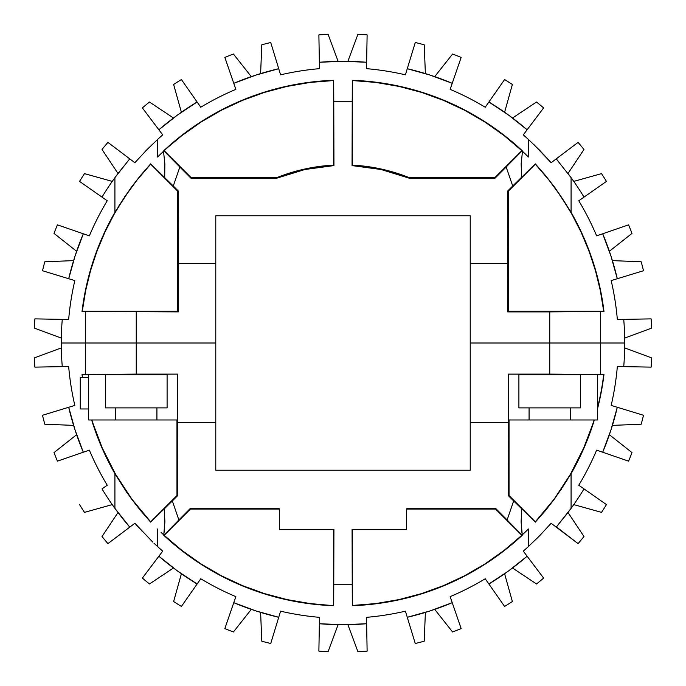<?xml version="1.0" encoding="UTF-8"?>
<svg xmlns="http://www.w3.org/2000/svg" width="686" height="686" viewBox="0 0 686 686"><rect width="100%" height="100%" fill="white"/><g stroke="black" fill="none" stroke-linecap="round" stroke-linejoin="round"><path stroke-width="1.03" d="M561.448 489.118L561.002 489.77M594.085 419.978A262.618 262.618 0 0 1 535.329 521.832L545.31 510.727L554.88 498.448L571.086 473.683L571.086 508.352L556.217 527.122L551.124 523.281L539.513 535.869L528.409 546.562L528.409 528.992L522.26 534.926L521.128 522.235L521.797 508.969L521.257 508.317L535.329 521.832L509.038 495.541L508.48 495.772L509.038 495.541L509.038 419.978L509.038 495.541L535.329 521.832L554.245 499.022L570.478 474.232L583.82 447.769L594.35 419.978L584.215 447.478L571.078 473.692L571.086 508.352A281.714 281.714 0 0 0 584 488.886L578.77 485.225A275.343 275.343 0 0 0 596.64 450.145L602.685 452.22L610.926 430.053L617.289 407.27L611.175 405.409A275.343 275.343 0 0 0 617.34 366.521L623.728 366.633A281.714 281.714 0 0 0 624.714 343L470.227 343L470.227 470.227L215.773 470.227L215.773 422.516L177.657 422.516L177.52 495.772L172.34 500.926L178.866 519.945L190.245 508.515L278.602 508.515L279.382 508.823L279.382 529.395L333.919 529.395L333.705 584.738L352.295 584.738L352.081 529.395L406.618 529.395L406.618 508.823L407.398 508.515L495.755 508.515L507.134 519.945L513.66 500.926L508.48 495.772L508.343 422.516L470.227 422.516L508.343 422.516L508.343 374.11L549.752 374.11L549.752 343L470.227 343L470.227 470.227L215.773 470.227L215.773 343L136.248 343L136.248 374.11L177.657 374.11L177.52 495.772L176.962 495.541L176.962 419.978L176.962 495.541L177.52 495.772L164.203 508.969L164.743 508.317L164.203 508.969L164.872 522.217L163.74 534.926A262.618 262.618 0 0 0 163.911 535.089L161.107 532.43M566.996 480.509L566.456 481.392M567.716 512.905L556.217 527.122L578.092 543.621A309.06 309.06 0 0 0 583.975 536.521A309.06 309.06 0 0 1 578.092 543.621L556.415 526.899M152.884 542.172L134.876 523.281L129.783 527.122L114.914 508.352L114.914 473.683L101.785 447.478L91.65 419.978L102.18 447.769L115.522 474.232L131.755 499.022L150.671 521.832L176.962 495.541L150.671 522.123L140.656 510.676L131.12 498.456L114.914 473.683A262.875 262.875 0 0 1 91.65 419.978L101.785 447.478L114.914 473.683L126.644 492.179L140.656 510.676L150.671 522.123L164.829 508.292M136.248 524.85L139.009 527.937M141.23 530.355L141.702 530.87M521.171 508.292L513.66 500.926L507.134 519.945L521.832 535.329A262.618 262.618 0 0 1 352.544 605.446L352.544 529.395L352.544 605.446L375.851 603.56L398.909 599.598L421.513 593.613L443.499 585.63L464.688 575.726L484.916 563.978L504.013 550.472L521.832 535.329L495.541 509.038L495.755 508.515L522.192 535.329L504.313 550.549L485.156 564.115L464.859 575.914L443.593 585.861L421.53 593.87L398.832 599.873L375.696 603.834L352.295 605.704L352.081 529.395L406.618 529.395L406.618 509.372A178.12 178.12 0 0 0 407.493 509.038L407.398 508.515L406.618 508.823M279.382 509.372A178.12 178.12 0 0 1 278.507 509.038A178.12 178.12 0 0 0 279.382 509.372L278.602 508.515L278.507 509.038L190.459 509.038L164.168 535.329A262.618 262.618 0 0 0 333.456 605.446L333.456 529.395L333.705 605.704L310.304 603.834L287.168 599.873L264.47 593.87L242.407 585.861L221.141 575.914L200.844 564.115L181.687 550.549L163.808 535.329L190.245 508.515L190.459 509.038L164.168 535.329L181.987 550.472L201.084 563.978L221.312 575.726L242.501 585.63L264.487 593.613L287.091 599.598L310.149 603.56L333.705 605.704A262.875 262.875 0 0 1 163.808 535.329L178.866 519.945L172.34 500.926L164.203 508.969L164.88 521.454M406.618 509.372A178.12 178.12 0 0 0 407.493 509.038L495.541 509.038L407.493 509.038L407.398 508.515L495.755 508.515L495.541 509.038L522.192 535.329A262.875 262.875 0 0 1 352.295 605.704L352.295 584.738L333.705 584.738L333.705 605.704L333.919 529.395L279.382 529.395L279.382 508.823M88.537 374.805L82.028 374.556A262.875 262.875 0 0 0 82.414 377.609A262.875 262.875 0 0 1 82.028 374.556L88.537 374.805L82.311 374.805A262.618 262.618 0 0 0 82.672 377.609A262.618 262.618 0 0 1 82.311 374.805L85.356 374.556L85.356 343L61.286 343A281.714 281.714 0 0 0 62.272 366.633L68.66 366.521A275.343 275.343 0 0 0 74.825 405.409L68.711 407.27L75.074 430.053L83.315 452.22L89.36 450.145A275.343 275.343 0 0 0 107.23 485.225L102 488.886A281.714 281.714 0 0 0 114.914 508.352L114.914 473.683L114.914 508.352A281.714 281.714 0 0 1 102 488.886L107.23 485.225A275.343 275.343 0 0 1 89.36 450.145L57.418 461.155A309.06 309.06 0 0 1 54.023 452.589A309.06 309.06 0 0 0 57.418 461.155L83.315 452.22A281.714 281.714 0 0 1 68.711 407.27L74.825 405.409A275.343 275.343 0 0 1 68.66 366.521L34.883 367.121A309.06 309.06 0 0 1 34.3 357.921A309.06 309.06 0 0 0 34.883 367.121L62.272 366.633A281.714 281.714 0 0 1 61.286 343A281.714 281.714 0 0 0 62.272 366.633L68.66 366.521A275.343 275.343 0 0 0 74.825 405.409L42.506 415.27L68.711 407.27L75.074 430.053L83.315 452.22L89.36 450.145A275.343 275.343 0 0 0 107.23 485.225L102 488.886A281.714 281.714 0 0 0 114.914 508.352L118.241 512.845L114.914 508.352M98.287 374.307L105.395 374.239L105.395 407.887L115.574 407.887L105.395 407.887L105.395 374.239L88.537 374.556L88.537 419.978L115.574 419.978L115.574 407.887L105.395 407.887L105.395 374.239L88.537 374.556L88.537 419.978L115.574 419.978L115.574 407.887L167.101 407.887L167.101 374.144L177.657 374.11L167.101 374.144L167.101 407.887L156.923 407.887L156.923 419.978L156.923 407.887M156.923 419.978L177.631 419.978L177.631 374.144L177.631 419.978L115.574 419.978L115.574 407.887M91.915 419.978A262.618 262.618 0 0 0 150.671 521.832L154.367 518.453M521.257 508.317L508.48 495.772L508.343 374.11L508.369 419.978L508.343 374.11L603.972 374.556A262.875 262.875 0 0 1 597.463 408.959A262.875 262.875 0 0 0 603.972 374.556L597.463 374.805L603.972 374.556L600.644 374.556L600.644 343L600.644 374.556L549.752 374.11L549.752 311.89L507.709 311.89L507.846 190.862L512.725 186L506.174 167.024L495.12 178.12L409.01 178.12L395.196 173.232L381.107 169.511L352.055 165.592L352.295 101.262L333.705 101.262L333.945 165.592L304.893 169.511L290.804 173.232L276.99 178.12L190.88 178.12L179.826 167.024L173.275 186L178.154 190.862L178.291 263.484L215.773 263.484L215.773 215.773L470.227 215.773L470.227 263.484L507.709 263.484L470.227 263.484L470.227 343L624.714 343L600.644 343L600.644 311.444L600.644 343L624.714 343A281.714 281.714 0 0 1 623.728 366.633L617.34 366.521A275.343 275.343 0 0 1 611.175 405.409L643.494 415.27A309.06 309.06 0 0 1 641.204 424.205A309.06 309.06 0 0 0 643.494 415.27L617.289 407.27A281.714 281.714 0 0 1 602.685 452.22L596.64 450.145A275.343 275.343 0 0 1 578.77 485.225L606.45 504.596A309.06 309.06 0 0 1 601.511 512.373A309.06 309.06 0 0 0 606.45 504.596L584 488.886A281.714 281.714 0 0 1 571.086 508.352L567.742 512.862A281.714 281.714 0 0 0 567.759 512.845M597.463 407.956A262.618 262.618 0 0 0 603.689 374.805A262.618 262.618 0 0 1 597.463 407.956M612.401 425.389L641.204 424.205L612.401 425.389L610.926 430.053M594.35 419.978A262.875 262.875 0 0 1 571.086 473.683L584.215 447.478M167.101 374.728L105.395 374.728M82.414 377.609A262.875 262.875 0 0 1 82.028 374.556L177.657 374.11L177.657 422.516L215.773 422.516L215.773 343L85.356 343L85.356 374.556L136.248 374.11L136.248 343L61.286 343L85.356 343L85.356 374.556L136.248 374.11L136.248 343L61.286 343A281.714 281.714 0 0 1 62.272 319.367A281.714 281.714 0 0 0 61.286 343L85.356 343L85.356 311.444L82.311 311.195L177.597 311.195L178.291 311.89L82.028 311.444L86.487 285.548L93.502 260.234L103.011 235.744L114.948 212.257M580.605 374.239L593.038 374.385L580.605 374.239L580.605 407.887L570.426 407.887L570.426 419.978L597.463 419.978L597.463 374.556L580.605 374.239L580.605 407.887L570.426 407.887L570.426 419.978L597.463 419.978L597.463 374.556L593.038 374.385L596.34 374.47M580.605 374.728L518.899 374.728L580.605 374.728M518.899 374.144L508.369 374.144L518.899 374.144L518.899 407.887L529.077 407.887L529.077 419.978L508.369 419.978L529.077 419.978L529.077 407.887L518.899 407.887L518.899 374.144M556.217 527.122L551.124 523.281L539.513 535.869L528.409 546.562A275.343 275.343 0 0 1 523.281 551.124L527.122 556.217A281.714 281.714 0 0 1 488.886 584L504.596 606.45A309.06 309.06 0 0 0 512.373 601.511A309.06 309.06 0 0 1 504.596 606.45L485.225 578.77A275.343 275.343 0 0 1 450.145 596.64L452.22 602.685A281.714 281.714 0 0 1 407.27 617.289L415.27 643.494A309.06 309.06 0 0 0 424.205 641.204A309.06 309.06 0 0 1 415.27 643.494L405.409 611.175A275.343 275.343 0 0 1 366.521 617.34L366.633 623.728A281.714 281.714 0 0 1 319.367 623.728L318.879 651.117A309.06 309.06 0 0 0 328.08 651.7A309.06 309.06 0 0 1 318.879 651.117L319.479 617.34A275.343 275.343 0 0 1 280.591 611.175L278.73 617.289A281.714 281.714 0 0 1 233.78 602.685L224.845 628.582A309.06 309.06 0 0 0 233.411 631.978A309.06 309.06 0 0 1 224.845 628.582L235.855 596.64A275.343 275.343 0 0 1 200.775 578.77L197.114 584A281.714 281.714 0 0 1 158.878 556.217L142.379 578.092A309.06 309.06 0 0 0 149.479 583.975A309.06 309.06 0 0 1 142.379 578.092L162.719 551.124A275.343 275.343 0 0 1 157.591 546.562L157.591 528.992L157.591 546.562A275.343 275.343 0 0 0 162.719 551.124L158.878 556.217L177.408 570.915L197.114 584L200.775 578.77A275.343 275.343 0 0 0 235.855 596.64L233.78 602.685L255.947 610.926L278.73 617.289L280.591 611.175A275.343 275.343 0 0 0 319.479 617.34L319.367 623.728L343 624.714L366.633 623.728L366.521 617.34A275.343 275.343 0 0 0 405.409 611.175L407.27 617.289L430.053 610.926L452.22 602.685L450.145 596.64A275.343 275.343 0 0 0 485.225 578.77L488.886 584L508.592 570.915L527.122 556.217L523.281 551.124A275.343 275.343 0 0 0 528.409 546.562L528.409 528.992L524.464 532.842M161.759 533.056L161.167 532.49M521.797 508.969L521.12 521.454M163.945 509.055L157.626 515.237M571.086 473.683L554.88 498.448L545.31 510.727L535.329 522.123L522.055 509.055M160.344 512.562L162.471 510.478M375.696 603.834L398.832 599.873M421.53 593.87L443.593 585.861L464.859 575.914M434.701 609.374L452.589 631.978A309.06 309.06 0 0 0 461.155 628.582L452.22 602.685L461.155 628.582A309.06 309.06 0 0 1 452.589 631.978L434.701 609.374L430.053 610.926M242.407 585.861L264.47 593.87L287.168 599.873L310.304 603.834L333.705 605.704M152.258 541.571L134.876 523.281L107.908 543.621A309.06 309.06 0 0 1 102.025 536.521A309.06 309.06 0 0 0 107.908 543.621L129.783 527.122L125.718 522.32A281.714 281.714 0 0 1 121.851 517.518L118.232 512.836M154.007 543.235L157.591 546.562M61.328 347.896L34.3 357.921L61.328 347.896M76.626 434.701L54.023 452.589L76.626 434.701M118.001 512.528L102.025 536.521L118.001 512.528M181.396 573.762L173.627 601.511A309.06 309.06 0 0 0 181.404 606.45A309.06 309.06 0 0 1 173.627 601.511L181.396 573.762M197.114 584L181.404 606.45L197.114 584M260.611 612.401L261.795 641.204A309.06 309.06 0 0 0 270.73 643.494A309.06 309.06 0 0 1 261.795 641.204L260.611 612.401M278.73 617.289L270.73 643.494L278.73 617.289M347.896 624.672L357.921 651.7A309.06 309.06 0 0 0 367.121 651.117A309.06 309.06 0 0 1 357.921 651.7L347.896 624.672M366.633 623.728L367.121 651.117L366.633 623.728M512.528 567.999L536.521 583.975A309.06 309.06 0 0 0 543.621 578.092A309.06 309.06 0 0 1 536.521 583.975L512.528 567.999A281.714 281.714 0 0 1 488.886 584M527.122 556.217L543.621 578.092L527.122 556.217M573.762 504.604L601.511 512.373L573.762 504.604M651.7 357.921A309.06 309.06 0 0 1 651.117 367.121L623.728 366.633L651.117 367.121A309.06 309.06 0 0 0 651.7 357.921L624.672 347.896L651.7 357.921M631.978 452.589A309.06 309.06 0 0 1 628.582 461.155L602.685 452.22L628.582 461.155A309.06 309.06 0 0 0 631.978 452.589L609.374 434.701L631.978 452.589M583.975 536.521L567.999 512.528L583.975 536.521M512.373 601.511L504.604 573.762L512.373 601.511M424.205 641.204L425.389 612.401L424.205 641.204M328.08 651.7L338.104 624.672L328.08 651.7M233.411 631.978L251.299 609.374L233.411 631.978M149.479 583.975L173.472 567.999L149.479 583.975M84.489 512.373A309.06 309.06 0 0 1 79.55 504.596A309.06 309.06 0 0 0 84.489 512.373L112.238 504.604L84.489 512.373M44.796 424.205A309.06 309.06 0 0 1 42.506 415.27A309.06 309.06 0 0 0 44.796 424.205L73.599 425.389L44.796 424.205M556.26 527.08L558.267 524.73M125.718 522.32L121.851 517.518M127.733 524.721L129.208 526.462M127.733 524.73L129.783 527.122M531.633 518.453L528.374 515.237M278.602 508.515L278.507 509.038L190.459 509.038L190.245 508.515L278.602 508.515M522.26 534.926L521.411 528.674M164.589 528.683L163.74 534.926M568.848 407.887L530.647 407.887M529.077 407.887L570.426 407.887M570.426 419.978L529.077 419.978M568.848 419.978L530.647 419.978M117.152 407.887L155.353 407.887M117.152 419.978L155.353 419.978M80.271 408.959L80.271 377.609L88.537 377.609L80.271 377.609L80.271 408.959L88.537 408.959L80.271 408.959M89.66 374.47L88.537 374.556L88.537 419.978L115.574 419.978M524.876 153.544L528.409 157.008L528.409 139.438L539.522 150.148L551.124 162.719L556.217 158.878L571.086 177.648L571.086 212.317L582.989 235.744L592.498 260.234L599.513 285.548L603.972 311.444L549.752 311.89L549.752 343L470.227 343L470.227 215.773L215.773 215.773L215.773 343L85.356 343L136.248 343L136.248 311.89L136.248 343L215.773 343L215.773 263.484L178.291 263.484L178.291 311.89L85.356 311.444L85.356 374.556L82.028 374.556L167.101 374.144M136.248 374.239L153.741 374.393L136.248 374.239M105.395 374.239L88.537 374.556M124.552 196.882L124.998 196.23M119.004 205.491L119.544 204.608M86.487 285.548L82.028 311.444A262.875 262.875 0 0 1 114.914 212.317L114.914 177.648L118.266 173.121A281.714 281.714 0 0 0 118.001 173.472L102.025 149.479L118.001 173.472A281.714 281.714 0 0 1 118.266 173.121L129.783 158.878L107.908 142.379A309.06 309.06 0 0 0 102.025 149.479A309.06 309.06 0 0 1 107.908 142.379L134.876 162.719L146.478 150.14L157.591 139.438L157.591 157.008L163.517 151.28L164.854 163.894L164.7 177.64L150.671 163.877L140.69 175.273L131.12 187.552L114.914 212.317L114.914 177.648L128.865 159.941M549.752 161.15L546.982 158.054M544.787 155.653L544.315 155.156M528.392 156.983L525.064 153.733M533.734 144.42L551.124 162.719L556.217 158.878L571.086 177.648A281.714 281.714 0 0 1 584 197.114L606.45 181.404A309.06 309.06 0 0 0 601.511 173.627A309.06 309.06 0 0 1 606.45 181.404L578.77 200.775A275.343 275.343 0 0 1 596.64 235.855L602.685 233.78A281.714 281.714 0 0 1 617.289 278.73L643.494 270.73A309.06 309.06 0 0 0 641.204 261.795A309.06 309.06 0 0 1 643.494 270.73L611.175 280.591A275.343 275.343 0 0 1 617.34 319.479L623.728 319.367A281.714 281.714 0 0 1 624.714 343A281.714 281.714 0 0 0 623.728 319.367L617.34 319.479A275.343 275.343 0 0 0 611.175 280.591L617.289 278.73L610.926 255.947L602.685 233.78L596.64 235.855A275.343 275.343 0 0 0 578.77 200.775L584 197.114A281.714 281.714 0 0 0 571.086 177.648L571.086 212.317A262.875 262.875 0 0 1 603.972 311.444L507.709 311.89L508.403 311.195L603.972 311.444L599.513 285.548M164.7 177.64L178.154 190.862L177.597 191.094L150.671 163.877L173.275 186L179.826 167.024L163.92 150.903L163.517 151.28L164.168 150.671L191.094 177.597L190.88 178.12L163.808 150.671L181.687 135.451L200.844 121.885L221.141 110.086L242.407 100.139L264.47 92.13L287.168 86.127L310.304 82.166L333.705 80.296L333.705 101.262L352.295 101.262L352.295 80.296L375.696 82.166L398.832 86.127L421.53 92.13L443.593 100.139L464.859 110.086L485.156 121.885L504.313 135.451L522.483 151.28A262.618 262.618 0 0 0 522.08 150.903L495.12 178.12L494.906 177.597L521.832 150.671L506.174 167.024L512.725 186L521.686 177.151L521.146 163.86L522.483 151.28L528.409 157.008L528.409 139.438A275.343 275.343 0 0 0 523.281 134.876L527.122 129.783L508.592 115.085L488.886 102L485.225 107.23A275.343 275.343 0 0 0 450.145 89.36L452.22 83.315L430.053 75.074L407.27 68.711L405.409 74.825A275.343 275.343 0 0 0 366.521 68.66L366.633 62.272L343 61.286L319.367 62.272L319.479 68.66A275.343 275.343 0 0 0 280.591 74.825L278.73 68.711L255.947 75.074L233.78 83.315L235.855 89.36A275.343 275.343 0 0 0 200.775 107.23L197.114 102L177.408 115.085L158.878 129.783L162.719 134.876A275.343 275.343 0 0 0 157.591 139.438L157.591 157.008L161.244 153.441M522.063 150.886A262.618 262.618 0 0 0 522.012 150.843A262.618 262.618 0 0 1 522.483 151.28L522.08 150.903M521.3 177.64L535.329 163.877L545.344 175.324L554.88 187.544L571.086 212.317L554.88 187.544L545.344 175.324L535.329 163.877L521.146 177.743L521.686 177.151L521.146 163.86L522.483 151.28M603.972 311.444L603.689 311.195A262.618 262.618 0 0 0 535.329 164.168L508.403 191.094L507.846 190.862L521.686 177.151M287.091 86.402L264.487 92.387L242.501 100.37L221.312 110.275L201.084 122.022L181.987 135.528L163.808 150.671A262.875 262.875 0 0 1 333.705 80.296L333.945 165.592L333.456 165.129A178.12 178.12 0 0 0 276.887 177.597L276.99 178.12L304.927 169.502L333.945 165.592L333.456 165.129L333.456 80.554A262.618 262.618 0 0 0 164.168 150.671L191.094 177.597L276.887 177.597L276.99 178.12L190.88 178.12L191.094 177.597L276.887 177.597L304.661 169.048L333.456 165.129L333.456 80.554L310.149 82.44L287.014 86.419M93.502 260.234L103.011 235.744L114.914 212.317L131.12 187.552L140.69 175.273L150.671 164.168A262.618 262.618 0 0 0 82.311 311.195L82.028 311.444M525.768 173.335L523.641 175.41M310.304 82.166L287.168 86.127M264.47 92.13L242.407 100.139L221.141 110.086M129.783 158.878L134.876 162.719L146.478 150.14L157.591 139.438A275.343 275.343 0 0 1 162.719 134.876L158.878 129.783A281.714 281.714 0 0 1 197.114 102L181.404 79.55A309.06 309.06 0 0 0 173.627 84.489A309.06 309.06 0 0 1 181.404 79.55L200.775 107.23A275.343 275.343 0 0 1 235.855 89.36L224.845 57.418A309.06 309.06 0 0 1 233.411 54.023L251.299 76.626L255.947 75.074M443.593 100.139L421.53 92.13L398.832 86.127L375.696 82.166L352.295 80.296A262.875 262.875 0 0 1 522.192 150.671L521.832 150.671A262.618 262.618 0 0 0 352.544 80.554L352.544 165.129L381.339 169.048L409.113 177.597A178.12 178.12 0 0 0 352.544 165.129L352.055 165.592L381.056 169.502M114.914 177.648A281.714 281.714 0 0 0 102 197.114L107.23 200.775A275.343 275.343 0 0 0 89.36 235.855L83.315 233.78L75.074 255.947L68.711 278.73L74.825 280.591A275.343 275.343 0 0 0 68.66 319.479L62.272 319.367L68.66 319.479A275.343 275.343 0 0 1 74.825 280.591L42.506 270.73A309.06 309.06 0 0 1 44.796 261.795A309.06 309.06 0 0 0 42.506 270.73L68.711 278.73A281.714 281.714 0 0 1 83.315 233.78L89.36 235.855A275.343 275.343 0 0 1 107.23 200.775L79.55 181.404A309.06 309.06 0 0 1 84.489 173.627A309.06 309.06 0 0 0 79.55 181.404L102 197.114A281.714 281.714 0 0 1 114.914 177.648M73.599 260.611L44.796 261.795L73.599 260.611L75.074 255.947M251.299 76.626L233.411 54.023A309.06 309.06 0 0 0 224.845 57.418L233.78 83.315A281.714 281.714 0 0 1 278.73 68.711L270.73 42.506A309.06 309.06 0 0 0 261.795 44.796A309.06 309.06 0 0 1 270.73 42.506L280.591 74.825A275.343 275.343 0 0 1 319.479 68.66L319.367 62.272A281.714 281.714 0 0 1 366.633 62.272L367.121 34.883A309.06 309.06 0 0 0 357.921 34.3A309.06 309.06 0 0 1 367.121 34.883L366.521 68.66A275.343 275.343 0 0 1 405.409 74.825L407.27 68.711A281.714 281.714 0 0 1 452.22 83.315L461.155 57.418A309.06 309.06 0 0 0 452.589 54.023A309.06 309.06 0 0 1 461.155 57.418L450.145 89.36A275.343 275.343 0 0 1 485.225 107.23L488.886 102A281.714 281.714 0 0 1 527.122 129.783L543.621 107.908A309.06 309.06 0 0 0 536.521 102.025A309.06 309.06 0 0 1 543.621 107.908L523.281 134.876A275.343 275.343 0 0 1 528.409 139.438M624.672 338.104L651.7 328.08A309.06 309.06 0 0 0 651.117 318.879A309.06 309.06 0 0 1 651.7 328.08L624.672 338.104M623.728 319.367L651.117 318.879L623.728 319.367M609.374 251.299L631.978 233.411A309.06 309.06 0 0 0 628.582 224.845A309.06 309.06 0 0 1 631.978 233.411L609.374 251.299M602.685 233.78L628.582 224.845L602.685 233.78M567.999 173.472L583.975 149.479A309.06 309.06 0 0 0 578.092 142.379A309.06 309.06 0 0 1 583.975 149.479L567.999 173.472A281.714 281.714 0 0 0 567.759 173.155M556.217 158.878L578.092 142.379L556.217 158.878L558.284 161.296L556.62 159.341M504.604 112.238L512.373 84.489A309.06 309.06 0 0 0 504.596 79.55A309.06 309.06 0 0 1 512.373 84.489L504.604 112.238M488.886 102L504.596 79.55L488.886 102M425.389 73.599L424.205 44.796A309.06 309.06 0 0 0 415.27 42.506A309.06 309.06 0 0 1 424.205 44.796L425.389 73.599M407.27 68.711L415.27 42.506L407.27 68.711M338.104 61.328L328.08 34.3A309.06 309.06 0 0 0 318.879 34.883A309.06 309.06 0 0 1 328.08 34.3L338.104 61.328M319.367 62.272L318.879 34.883L319.367 62.272M173.472 118.001L149.479 102.025A309.06 309.06 0 0 0 142.379 107.908A309.06 309.06 0 0 1 149.479 102.025L173.472 118.001A281.714 281.714 0 0 1 197.114 102M158.878 129.783L142.379 107.908L158.878 129.783M112.238 181.396L84.489 173.627L112.238 181.396M34.3 328.08A309.06 309.06 0 0 1 34.883 318.879L62.272 319.367L34.883 318.879A309.06 309.06 0 0 0 34.3 328.08L61.328 338.104L34.3 328.08M54.023 233.411A309.06 309.06 0 0 1 57.418 224.845L83.315 233.78L57.418 224.845A309.06 309.06 0 0 0 54.023 233.411L76.626 251.299L54.023 233.411M173.627 84.489L181.396 112.238L173.627 84.489M261.795 44.796L260.611 73.599L261.795 44.796M357.921 34.3L347.896 61.328L357.921 34.3M452.589 54.023L434.701 76.626L452.589 54.023M536.521 102.025L512.528 118.001L536.521 102.025M601.511 173.627L573.762 181.396L601.511 173.627M641.204 261.795L612.401 260.611L641.204 261.795M129.097 159.666L127.716 161.296M571.086 177.648L567.734 173.121M333.713 101.82L333.705 101.262M114.27 213.946L104.864 232.271L96.915 251.273L90.483 270.85L85.604 290.855L82.311 311.195L177.597 311.195L177.597 191.094L178.154 190.862L178.291 311.89L177.597 311.195L177.597 191.094L150.671 164.168L137.251 179.792L125.092 196.419L114.219 214.049M381.107 169.511L409.01 178.12L409.113 177.597L494.906 177.597L495.12 178.12L409.01 178.12L409.113 177.597L494.906 177.597L521.832 150.671L504.013 135.528L484.916 122.022L464.688 110.275L443.499 100.37L421.513 92.387L398.823 86.385M595.517 270.85L589.085 251.273L581.136 232.271L571.73 213.946L560.908 196.419L548.749 179.792L535.329 164.168L508.403 191.094L508.403 311.195L507.709 311.89L507.846 190.862L508.403 191.094L508.403 311.195L603.689 311.195L600.396 290.855L595.491 270.773M398.909 86.402L375.851 82.44L352.544 80.554L352.544 165.129L352.055 165.592L352.295 80.296M352.544 165.129L381.339 169.048M163.517 151.28L164.854 163.894L164.314 177.151"/></g></svg>
